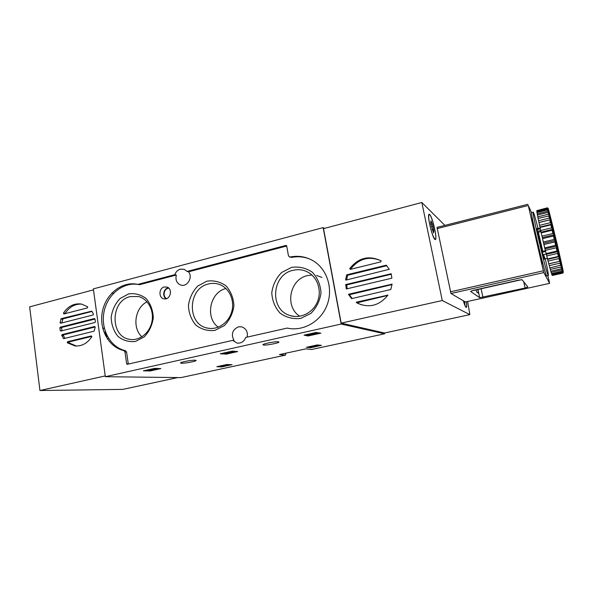 <?xml version="1.0" encoding="UTF-8"?>
<svg xmlns="http://www.w3.org/2000/svg" width="593" height="593" viewBox="0 0 593 593"><rect width="100%" height="100%" fill="white"/><g stroke="black" fill="none" stroke-linecap="round" stroke-linejoin="round"><path stroke-width="0.89" d="M131.705 284.21L131.127 284.091M180.924 377.608L105.339 376.696L93.353 288.887L323.163 227.616L324.541 228.379M384.753 332.969L384.605 333.792L341.16 324.045L323.163 227.616M311.592 349.499L305.862 348.869L279.429 354.577L285.544 355.111L285.744 353.213M306.396 347.335L310.858 347.706L321.465 345.363L317.122 344.963L306.388 347.32M221.604 366.919L232.056 364.68L226.719 364.539L216.853 366.704L221.604 366.919L221.53 366.467M220.285 353.791L226.444 354.11L237.637 351.582L232.404 351.123L220.277 353.776M143.38 370.862L150.422 370.936L160.829 368.587L154.699 368.379L143.373 370.847M308.019 335.979L320.872 333.155L315.906 332.503L304.061 335.134L308.019 335.979L307.863 335.119M278.31 341.768L278.843 341.931C280.415 342.887 263.952 345.941 263.062 344.859C261.535 344.051 275.33 341.257 278.31 341.768M195.156 360.203L196.009 360.374C197.551 361.256 181.51 364.035 180.635 363.042C179.205 362.345 191.643 359.907 195.156 360.203M105.339 376.696L341.16 324.045M137.961 284.366L174.861 274.655C175.884 271.787 177.715 269.956 180.361 269.148L184.186 269.304L187.099 271.431L285.996 245.406L286.678 245.858L288.413 255.568L289.243 256.784L290.385 256.962C298.613 255.375 306.322 256.732 313.519 261.031C327.373 269.467 333.436 289.154 326.913 305.484C320.516 321.873 302.838 331.732 287.182 328.085L245.747 337.432C244.064 341.583 241.195 343.466 237.126 343.088L232.715 340.382L127.243 364.31L126.657 363.843L124.975 351.945L123.818 350.559C108.467 347.194 98.646 328.641 102.478 311.117C106.073 293.542 122.462 280.904 137.754 284.366L139.525 284.692L176.329 275.019L174.861 274.655M108.578 338.388L107.4 338.966M102.989 329.293L104.16 327.536M187.099 271.431L188.53 271.816C193.266 277.213 187.173 287.494 180.717 285.04C176.684 283.232 175.224 279.889 176.329 275.019M247.162 337.106C248.015 331.895 246.177 328.47 241.662 326.825L238.482 326.825C232.33 329.701 230.847 334.274 234.027 340.538L232.715 340.382M309.702 259.022C303.816 256.717 297.753 256.183 291.511 257.414L289.658 256.947M188.53 271.816L286.708 246.006M139.525 284.692L137.754 284.366M128.303 364.065L126.583 352.049L125.427 350.671C110.202 347.328 100.402 329.004 104.079 311.599C107.541 294.15 123.663 281.438 138.888 284.61M288.272 328.277L287.182 328.085M289.332 328.492L288.331 328.285M164.298 286.968C158.65 288.116 158.479 298.19 164.105 298.85C170.191 300.214 173.134 289.132 167.219 287.138L164.298 286.968M291.571 267.384L281.631 272.498C276.138 278.132 272.854 284.892 271.764 292.786C272.239 300.695 275.011 307.485 280.096 313.156C286.241 317.529 293.105 319.286 300.681 318.434L310.851 313.423C316.529 307.745 319.909 300.851 321.006 292.757C320.45 284.67 317.537 277.813 312.274 272.187C305.981 267.94 299.08 266.339 291.571 267.384M128.607 293.913L119.994 298.561C115.183 303.735 112.24 309.991 111.165 317.322C111.417 324.682 113.671 331.02 117.918 336.35C123.099 340.478 128.94 342.183 135.434 341.457L144.225 336.913C149.177 331.687 152.201 325.327 153.298 317.818C152.972 310.309 150.615 303.905 146.219 298.62C140.919 294.602 135.048 293.031 128.607 293.913M206.994 281.149L197.758 286.026C192.629 291.415 189.523 297.916 188.433 305.521C188.796 313.141 191.287 319.701 195.927 325.186C201.561 329.441 207.884 331.176 214.896 330.383L224.332 325.616C229.624 320.176 232.819 313.564 233.916 305.773C233.486 297.982 230.87 291.363 226.066 285.908C220.299 281.779 213.94 280.192 206.994 281.149M225.94 288.517C209.915 292.156 204.807 317.722 218.246 327.195M208.573 283.951C187.544 288.183 186.662 324.801 207.669 328.114C217.764 330.301 228.876 322.696 231.819 311.399C234.88 300.14 229.076 287.798 219.299 284.41C215.793 283.195 212.22 283.046 208.573 283.951M147.042 301.815C134.93 307.634 131.92 327.892 141.883 336.817M130.304 296.582C110.076 300.695 109.942 337.595 130.312 339.418C139.896 340.849 149.933 332.584 151.986 321.391C154.158 310.228 147.865 298.805 138.458 296.53L130.304 296.582M311.903 274.996L307.5 275.589C289.643 279.162 284.381 306.818 299.799 316.254M321.91 277.428L316.603 275.441M292.994 270.326C271.646 274.596 269.207 309.709 289.984 315.498C300.362 319.019 312.83 312.926 317.374 301.911C322.029 290.948 317.715 277.465 308.012 272.224C303.268 269.696 298.264 269.066 292.994 270.326M107.6 336.735C106.006 335.623 105.198 333.763 105.169 331.168M305.795 334.748L307.834 335.075M313.867 333.829L314.942 333.592M316.996 333.133L318.678 332.762M317.062 333.503L315.609 333.251L307.856 335.112C308.182 335.534 314.498 334.326 313.89 333.955L317.062 333.503L316.899 332.599L316.121 332.458M315.609 333.251L315.491 332.599M308.656 334.667L308.56 334.133M309.746 334.571L309.62 333.896M309.635 333.985L311.392 333.703M311.481 334.193L311.355 333.511M311.481 334.037L311.384 333.511M146.567 370.106L148.028 370.151M155.803 368.868L157.597 368.475M152.023 368.898L152.097 369.409L155.833 369.031L152.905 369.787L148.08 370.484L149.258 370.039L149.184 369.528M152.097 369.409L154.528 369.335L149.228 370.291L149.859 370.054L149.762 369.402M149.859 370.054L149.258 370.039M149.77 369.454L151.237 369.202M151.334 369.869L151.215 369.076M222.983 353.139L224.228 353.235M232.841 351.79L234.887 351.338M232.856 351.901L224.273 353.51L225.748 353.621L232.856 351.901L232.738 351.152M232.352 351.864L232.234 351.13M224.273 353.51L224.169 352.872M225.333 353.272L225.229 352.642M225.814 353.309L225.688 352.538M228.831 352.501L228.728 351.864M230.351 352.16L230.247 351.523M227.801 364.851L229.239 364.539M224.606 364.999L224.665 365.399L226.808 365.236L220.025 366.407L221.982 366.489L222.901 366.289L221.434 366.229L227.838 365.058L227.742 364.465M220.025 366.407L219.959 366M221.308 366.126L221.241 365.725M224.665 365.399L227.838 365.058M308.553 346.816L309.983 346.994M317.5 345.445L319.249 345.067M317.537 345.63L310.013 347.135L317.537 345.63L317.403 344.911M317.181 345.586L317.07 344.97M310.013 347.135L309.902 346.527M311.992 346.505L311.918 346.09M313 346.29L312.926 345.867M467.64 301.466L469.856 314.631L442.274 300.525L421.831 202.48L444.876 225.392M361.611 304.913L356.208 302.474L356.66 302.089L387.896 295.158C379.424 305.61 369.306 308.308 357.549 303.253L356.208 302.474M350.626 269.289L350.619 269.096C358.847 258.57 368.935 255.776 380.891 260.712M350.619 269.096L349.677 268.673C358.424 257.666 368.935 255.079 381.232 260.913L380.788 261.876L350.419 269.341L349.677 268.673M346.586 279.933L347.624 275.271L346.868 274.796L386.184 265.204L389.305 269.281L346.186 280.037L345.6 279.852L346.675 274.87M346.097 280.052L345.6 279.852M352.131 298.516L349.447 294.728L348.506 294.402L348.862 294.172L392.099 284.143L390.794 289.503L351.59 298.642L348.506 294.402M391.217 273.736L391.884 278.184L346.282 288.969L345.801 284.551L391.217 273.736M349.447 294.728L392.04 284.573M347.624 275.271L386.829 265.694M347.105 288.835L346.749 284.914L391.365 274.233M357.127 302.778L387.703 295.433M469.864 314.631L384.546 333.014L341.175 323.133L442.274 300.525M341.175 323.133L323.541 228.639L421.831 202.48M466.372 301.748C466.876 305.306 466.854 307.204 466.313 307.433C465.601 307.315 464.601 305.091 463.303 300.762M429.673 214.496C432.534 216.801 437.73 239.883 435.299 239.542C432.934 240.506 426.463 213.791 429.184 214.251L429.673 214.496M346.482 285.055L345.526 284.692M429.747 224.599C428.531 218.417 428.368 215.074 429.258 214.562C431.622 213.828 437.834 239.498 435.225 239.231C433.602 238.238 431.778 233.36 429.747 224.599M431.482 226.682L432.972 226.304L433.928 231.322L433.587 230.959L433.587 232.99L430.911 224.399L432.267 224.058M430.726 222.575L430.911 224.399L432.327 224.043L430.955 220.818L430.948 222.82L430.533 222.62M432.972 226.304L432.327 224.043M466.328 301.755C466.795 305.143 466.773 306.944 466.246 307.159C465.572 307.048 464.608 304.921 463.363 300.792M464.601 301.711L464.979 305.41M522.166 279.785L527.866 287.027L525.146 288.013L479.7 297.693L470.538 291.371L473.17 290.37L518.66 280.133L522.166 279.785M473.095 290.385L473.592 290.466M547.858 275.678L549.629 283.35L465.372 301.97L450.969 293.52L437.048 227.423M549.629 283.35L543.818 272.558L543.344 270.779L528.274 205.489L531.587 212.672M544.582 269.897L545.375 272.543M542.439 263.633L541.179 258.237L542.439 263.633M536.413 238.586L536.887 240.565M533.285 223.998L532.032 218.661L533.285 223.998M533.366 223.494L536.487 238.519M536.962 240.588L543.329 265.39M477.81 289.517L478.566 293.327L476.698 291.986L476.172 289.888M546.731 275.93L546.501 275.678C544.396 272.839 529.631 209.907 531.676 212.561L533.211 212.175M562.409 271.957L551.757 274.344L552.016 275.041L562.631 272.661L562.675 270.252L562.194 271.209L551.512 273.61L551.119 272.35L561.838 269.941L562.29 268.977L562.082 268.11L561.527 268.777L550.778 271.201L550.274 269.422L561.045 266.976L561.282 265.071L549.852 267.888L549.237 265.627L560.066 263.159L560.303 261.231L548.74 263.759L548.043 261.083L558.917 258.585L559.169 256.702L558.376 256.435L547.495 258.941L546.739 255.939L557.635 253.411L557.924 251.617L557.057 251.047L546.153 253.589L545.36 250.357L556.271 247.8L556.775 246.925L556.464 245.635L555.671 245.309L544.752 247.874L543.944 244.524L554.863 241.944L555.248 240.506L553.721 234.079L552.876 233.531L541.98 236.147L541.231 232.901L552.12 230.269L552.632 229.365L551.572 227.897L540.697 230.536L540.023 227.504L550.875 224.858L551.46 224.258L550.378 222.686L539.548 225.34L538.963 222.627L550.423 219.684L549.34 218.076L538.563 220.737L538.088 218.424L549.57 215.8L548.495 214.199L537.777 216.86L537.421 215.029L548.11 212.368L548.91 212.709L547.865 211.182L537.206 213.843L536.991 212.531L547.606 209.878L548.466 210.5L547.465 209.099L536.873 211.753L536.791 210.997L547.339 208.351L548.258 209.233L548.095 208.514L547.302 208.002L536.784 210.641L547.317 207.832L548.273 208.929L548.14 208.321L548.903 210.789L557.324 244.902L562.913 269.711L563.35 272.306L563.046 271.461L562.631 272.661M562.194 271.209L561.838 269.941M561.527 268.777L561.045 266.976M560.644 265.442L560.066 263.159M559.592 261.283L558.917 258.585M558.376 256.435L557.635 253.411M557.057 251.047L556.271 247.8M555.671 245.309L554.863 241.944M552.876 233.531L552.12 230.269M551.572 227.897L550.875 224.858M550.378 222.686L549.763 219.973M549.34 218.076L548.836 215.763M548.495 214.199L548.11 212.368M547.865 211.182L547.606 209.878M547.465 209.099L547.339 208.351M547.302 208.002L548.11 208.276M563.283 272.313L562.831 273.121L552.165 275.352L562.75 272.98L563.224 272.172M563.165 272.009L562.876 271.06M562.757 270.675L562.29 268.977M562.127 268.377L561.497 265.983M561.297 265.182L560.518 262.15M560.274 261.179L559.377 257.599M559.103 256.48L558.117 252.47M557.82 251.247L556.775 246.925M556.464 245.635L555.389 241.166M553.721 234.079L552.706 229.75M552.424 228.527L551.497 224.488M551.238 223.361L550.423 219.751M550.208 218.773L549.526 215.696M549.355 214.888L548.829 212.45M548.703 211.834L548.355 210.092M548.28 209.692L548.117 208.699M562.772 270.275C561.415 267.139 546.894 205.586 548.584 210.167C549.511 211.545 563.417 270.082 562.913 270.519L562.772 270.275M550.148 218.306L560.652 262.491M545.286 258.741C547.613 269.459 548.614 275.07 548.288 275.582L548.095 275.322C546.064 272.469 531.276 209.492 533.255 212.168C533.841 212.835 535.457 218.298 538.11 228.557M540.312 228.816L537.125 229.587L542.291 252.255L542.943 254.731L546.264 253.96M538.37 232.234L537.599 231.885L542.217 251.847L542.788 251.336L538.37 232.234L540.927 231.618L545.36 250.735L542.788 251.336M541.98 236.147L543.944 244.524M537.451 231.322L540.697 230.536L541.231 232.901M539.548 225.34L540.023 227.504M538.563 220.737L538.963 222.627M537.777 216.86L538.14 218.409M537.206 213.843L537.473 215.014M536.873 211.753L537.043 212.516M551.564 273.595L551.757 274.344M550.83 271.194L551.119 272.35M549.904 267.88L550.274 269.422M548.74 263.759L549.237 265.627M547.495 258.941L548.043 261.083M546.153 253.589L546.739 255.939M544.752 247.874L545.36 250.357M555.078 239.854L554.262 239.402L543.344 241.996M554.262 239.402L553.462 236.029L542.558 238.638M553.462 236.029L554.025 235.377M550.423 219.684L538.985 222.501M551.46 224.258L539.971 227.06M552.632 229.365L541.105 232.152M553.906 234.843L542.358 237.608M555.248 240.506L543.685 243.249M556.597 246.162L545.034 248.875M557.924 251.617L546.375 254.308M559.169 256.702L547.65 259.356M560.303 261.231L548.821 263.855M542.291 252.255L545.627 251.476M536.672 240.506L537.162 240.639L539.497 250.416M536.613 240.261L537.102 240.395M536.635 238.386L536.25 238.727M63.444 313.104C68.188 306.01 74.244 303.001 81.604 304.083L87.697 306.833L87.497 307.878L63.888 313.971L63.444 313.104L65.193 313.334C69.455 306.863 74.963 303.786 81.715 304.105M91.774 311.132L93.449 314.127L93.086 314.979L60.59 323.244L60.056 322.629L61.19 318.663L91.774 311.132M61.805 322.933L62.947 318.871L91.982 311.436M95.214 327.136L94.05 331.176L63.77 338.633L61.702 335.445L62.057 334.608L94.65 326.506L95.214 327.136M94.984 318.96L95.377 321.851L94.969 322.496L60.768 331.057L60.234 330.657L59.871 327.81L60.271 327.18L94.428 318.56L94.984 318.96M61.983 330.753L61.628 327.988L62.028 327.358L95.006 319.049M91.745 336.824C87.356 343.362 81.775 346.401 75 345.949L67.291 342.784L67.491 341.746L91.278 335.934L91.745 336.824M76.438 346.03L69.04 342.917L69.24 341.879L91.841 336.364M64.919 338.351L63.458 335.601L63.814 334.763L95.214 326.973M93.486 289.866L29.65 306.855L39.931 390.52L122.884 389.386L177.633 377.593M113.448 293.372L111.818 293.075M105.235 375.91L39.931 390.52M311.503 349.514L384.605 333.792M180.806 377.63L285.5 355.111M291.511 257.414L290.385 256.962M286.619 245.672L285.996 245.406M125.427 350.671L123.818 350.559M126.583 352.049L124.975 351.945M128.258 363.909L126.657 363.843M168.812 288.176L168.071 288.302C163.661 289.199 162.608 296.722 166.633 298.59M168.471 287.872L167.886 287.983C163.334 288.917 162.126 296.619 166.203 298.731M308.79 335.89L308.664 335.178M149.629 371.033L149.547 370.477M150.422 370.936L150.34 370.38M150.563 370.217L150.444 369.365M225.659 354.206L225.562 353.606M226.444 354.11L226.341 353.487M222.293 366.83L222.227 366.437M310.176 347.787L310.065 347.142M310.858 347.706L310.747 347.098M384.531 333.014L469.856 314.631M346.749 284.914L345.801 284.551M392.084 284.292L391.676 284.099M349.803 294.499L348.862 294.172M347.817 275.189L346.868 274.796M386.606 265.434L386.184 265.204M357.579 302.393L356.66 302.089M387.852 295.218L387.325 295.003M431.029 222.108L431.437 222.004M432.149 229.743L433.616 229.372M523.738 281.786L525.146 288.013M481.116 288.776L482.976 297.345M543.818 272.558L450.969 293.52M543.344 270.779L450.369 291.838M528.274 205.489L437.063 228.631M477.928 289.495L479.7 297.693M478.521 292.823L478.017 292.935M544.544 259.119L542.973 254.723L544.426 259.26L545.011 258.807L543.648 254.567M545.026 258.8L547.324 258.274M537.836 228.624L537.11 228.424L537.184 229.573L537.265 228.513M537.866 229.409L537.851 228.616L540.141 228.06M546.672 255.642L546.212 253.967M61.813 322.822L60.056 322.629M62.569 319.271L60.82 319.064M61.628 327.988L59.871 327.81M61.768 330.805L60.234 330.657M69.04 342.917L67.291 342.784M177.618 377.593L122.862 389.386M63.458 335.601L61.702 335.445M64.237 338.514L63.318 338.44M63.814 334.763L62.057 334.608M62.028 327.358L60.271 327.18M69.24 341.879L67.491 341.746M62.947 318.871L61.19 318.663M311.54 349.514L384.635 333.792M180.858 377.622L285.544 355.111M181.658 285.263L180.717 285.04M238.067 343.184L237.126 343.088M210.092 328.448L207.669 328.114M131.839 339.559L130.312 339.418M294.276 316.417L289.984 315.498M164.55 298.902L164.105 298.85M307.841 335.038L307.715 334.326M148.072 370.432L147.983 369.795M155.833 369.031L155.737 368.409M358.469 303.549L357.549 303.253M429.162 214.584L428.783 214.681M435.225 239.231L434.839 239.327M430.555 222.924L430.948 222.82M432.912 231.129L433.572 230.959M473.496 290.488L521.469 279.696M528.037 204.251L436.997 227.393M562.831 273.121L552.283 275.486M548.288 275.582L546.702 275.938M76.149 346.03L75 345.949"/></g></svg>
